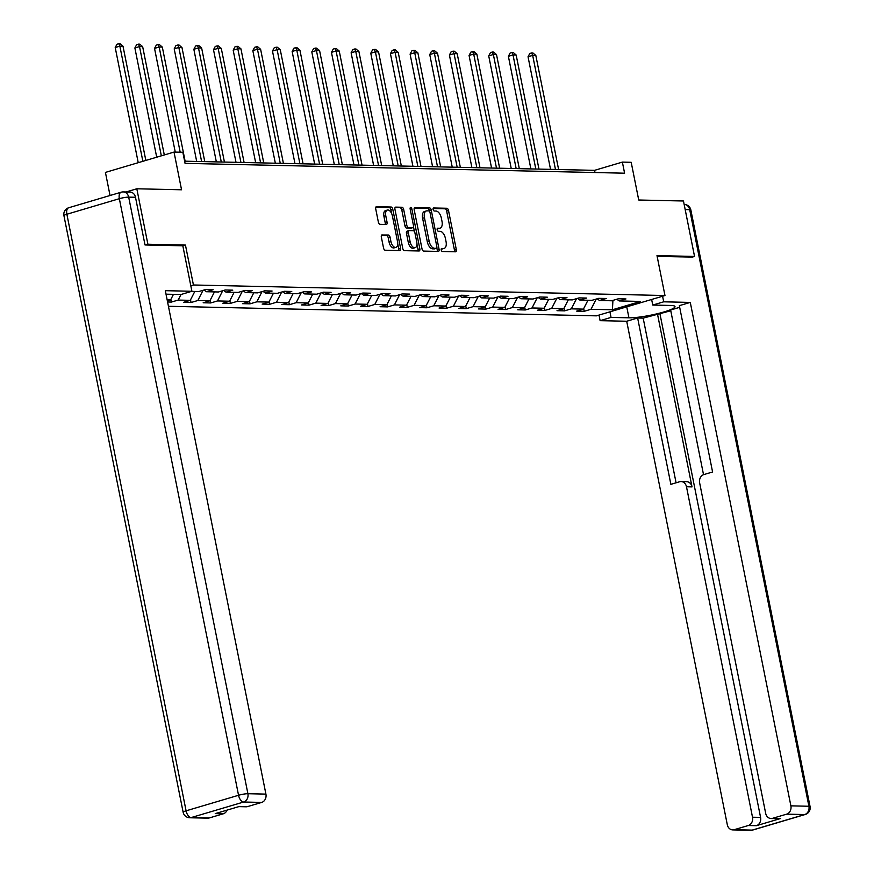 <?xml version="1.0" encoding="UTF-8"?>
<svg xmlns="http://www.w3.org/2000/svg" width="874" height="874" viewBox="0 0 874 874"><rect width="100%" height="100%" fill="white"/><g stroke="black" fill="none" stroke-linecap="round" stroke-linejoin="round"><path stroke-width="1.31" d="M441.217 249.964A1.573 0.841 73.5 0 0 442.386 251.504L455.529 251.799A2.24 1.191 73.5 0 0 455.736 251.778A2.24 1.191 73.5 0 0 456.326 249.647L448.504 210.47A2.24 1.191 73.5 0 0 446.833 208.263L433.69 207.968A1.573 0.841 73.5 0 0 433.548 207.99A1.573 0.841 73.5 0 0 433.122 209.476A1.573 0.841 73.5 0 0 434.291 211.016L435.995 211.049A7.178 3.824 73.5 0 1 441.348 218.107L442.004 221.373A7.178 3.824 73.5 0 1 440.081 228.169A7.178 3.824 73.5 0 1 439.436 228.256L437.732 228.212A1.573 0.841 73.5 0 0 437.59 228.234A1.573 0.841 73.5 0 0 437.175 229.72A1.573 0.841 73.5 0 0 438.344 231.26L440.037 231.304A7.178 3.824 73.5 0 1 445.39 238.351L446.046 241.617A7.178 3.824 73.5 0 1 444.123 248.413A7.178 3.824 73.5 0 1 443.479 248.5L441.774 248.456A1.573 0.841 73.5 0 0 441.632 248.478A1.573 0.841 73.5 0 0 441.217 249.964M382.146 234.877A2.24 1.191 73.5 0 0 381.938 234.909A2.24 1.191 73.5 0 0 381.337 237.029L383.544 248.019A2.24 1.191 73.5 0 0 385.216 250.226L399.811 250.554A2.24 1.191 73.5 0 0 400.008 250.532A2.24 1.191 73.5 0 0 400.609 248.402L392.776 209.225A2.24 1.191 73.5 0 0 391.104 207.018L376.508 206.69A2.24 1.191 73.5 0 0 376.312 206.712A2.24 1.191 73.5 0 0 375.711 208.842L378.366 222.116A2.24 1.191 73.5 0 0 380.037 224.323L386.286 224.465A2.24 1.191 73.5 0 0 386.483 224.432A2.24 1.191 73.5 0 0 387.084 222.313L385.762 215.725A5.998 3.201 73.5 0 1 387.368 210.055A5.998 3.201 73.5 0 1 392.382 215.878L397.539 241.672A5.998 3.201 73.5 0 1 395.933 247.353A5.998 3.201 73.5 0 1 390.918 241.53L390.066 237.225A2.24 1.191 73.5 0 0 388.395 235.019L381.763 234.997M692.044 257.185L694.546 256.443L683.468 200.998L638.73 200.004L631.192 162.302L622.375 162.105L624.593 173.194L185.059 163.362L182.841 152.273L174.024 152.076L105.426 172.407L110.037 195.503M182.83 245.845L185.452 245.07L147.892 244.228L136.814 188.784L181.552 189.778L174.024 152.076M185.452 245.07L193.427 284.99L664.972 295.521L596.374 315.853L168.431 306.282M694.546 256.443L656.986 255.601L664.972 295.521M422.011 248.882A2.24 1.191 73.5 0 0 423.682 251.089L438.278 251.417A2.24 1.191 73.5 0 0 438.475 251.384A2.24 1.191 73.5 0 0 439.076 249.265L431.243 210.077A2.24 1.191 73.5 0 0 429.571 207.881L414.975 207.553A2.24 1.191 73.5 0 0 414.779 207.575A2.24 1.191 73.5 0 0 414.178 209.694L422.011 248.882M419.039 250.98L404.443 250.663A2.24 1.191 73.5 0 1 402.772 248.456L394.939 209.268A2.24 1.191 73.5 0 1 395.54 207.149A2.24 1.191 73.5 0 1 395.747 207.116L401.996 207.258A2.24 1.191 73.5 0 1 403.668 209.465L406.836 225.361A2.24 1.191 73.5 0 0 408.508 227.557L412.659 227.655A2.24 1.191 73.5 0 0 412.856 227.622A2.24 1.191 73.5 0 0 413.457 225.503L410.146 208.962A1.573 0.841 73.5 0 1 410.572 207.477A1.573 0.841 73.5 0 1 411.883 208.995L419.837 248.839A2.24 1.191 73.5 0 1 419.247 250.958A2.24 1.191 73.5 0 1 419.039 250.98M126.02 191.985L136.814 188.784M147.892 244.228L145.39 244.971M190.805 285.765L193.427 284.99M170.878 299.389L171.413 302.065L178.176 300.066L190.281 300.339L183.507 302.338L191.067 302.513L197.841 300.503L209.935 300.776L203.172 302.775L210.732 302.95L217.495 300.94L229.6 301.213L222.826 303.223L230.386 303.387L237.16 301.388L249.254 301.65L242.491 303.66L250.051 303.824L256.814 301.825L268.908 302.087L262.145 304.097L269.705 304.261L276.468 302.262L288.573 302.535L281.799 304.534L289.36 304.709L296.133 302.699L308.227 302.972L301.464 304.971L309.025 305.146L315.787 303.136L327.881 303.409L321.119 305.419L328.679 305.583L335.441 303.584L347.546 303.846L340.773 305.856L348.333 306.02L355.106 304.021L367.2 304.294L360.438 306.293L367.998 306.468L374.76 304.458L386.854 304.731L380.092 306.73L387.652 306.905L394.414 304.895L406.519 305.168L399.746 307.178L407.306 307.342L414.079 305.332L426.173 305.605L419.411 307.615L426.971 307.779L433.733 305.78L445.838 306.042L439.065 308.052L446.625 308.216L453.398 306.217L465.492 306.49L458.73 308.489L466.29 308.664L473.053 306.654L485.146 306.927L478.384 308.926L485.944 309.101L492.707 307.091L504.811 307.364L498.038 309.374L505.598 309.538L512.372 307.539L524.466 307.801L517.703 309.811L525.263 309.975L532.026 307.976L544.12 308.249L537.357 310.248L544.917 310.423L551.68 308.413L563.785 308.686L557.011 310.685L564.571 310.86L571.345 308.85L583.439 309.123L576.676 311.122L584.236 311.297L590.999 309.287L612.423 309.767L640.598 301.421L619.174 300.94L625.948 298.941L618.388 298.766L611.614 300.776L599.52 300.503L606.283 298.493L598.723 298.329L591.96 300.328L579.866 300.066L586.629 298.056L579.069 297.892L572.306 299.891L560.201 299.629L566.975 297.619L559.415 297.455L552.641 299.454L540.547 299.181L547.31 297.182L539.75 297.007L532.987 299.017L520.893 298.744L527.656 296.745L520.096 296.57L513.333 298.58L501.228 298.307L508.002 296.297L500.441 296.133L493.668 298.132L481.574 297.87L488.337 295.86L480.776 295.696L474.014 297.695L461.92 297.422L468.683 295.423L461.122 295.248L454.349 297.258L442.255 296.985L449.028 294.986L441.457 294.811L434.695 296.821L422.601 296.548L429.363 294.538L421.803 294.374L415.041 296.384L402.936 296.111L409.709 294.101L402.149 293.937L395.376 295.936L383.282 295.674L390.044 293.664L382.484 293.5L375.722 295.499L363.628 295.226L370.39 293.227L362.83 293.052L356.068 295.062L343.963 294.789L350.736 292.79L343.176 292.615L336.403 294.625L324.309 294.352L331.071 292.342L323.511 292.178L316.749 294.177L304.655 293.915L311.417 291.905L303.857 291.741L297.094 293.74L284.99 293.467L291.763 291.468L284.203 291.293L277.429 293.303L265.335 293.03L272.098 291.031L264.538 290.856L257.775 292.866L245.681 292.593L252.444 290.594L244.884 290.419L238.11 292.429L226.016 292.156L232.79 290.146L225.219 289.982L218.456 291.982L206.362 291.719L213.125 289.709L205.565 289.545L198.802 291.545L191.526 291.381M171.413 302.065L167.579 301.989M167.349 300.864L170.616 299.891L167.142 299.815M166.06 294.418L166.825 294.199M181.016 294.494L178.176 300.066M194.804 291.457L190.281 300.339M206.362 291.719L204.003 290.004M203.052 290.288L197.841 300.503M214.458 291.894L209.935 300.776M226.016 292.156L223.668 290.441M222.706 290.725L217.495 300.94M234.123 292.331L229.6 301.213M245.681 292.593L243.322 290.878M242.36 291.162L237.16 301.388M253.777 292.779L249.254 301.65M265.335 293.03L262.976 291.326M262.025 291.61L256.814 301.825M273.442 293.216L268.908 302.087M284.99 293.467L282.641 291.763M281.679 292.047L276.468 302.262M293.096 293.653L288.573 302.535M304.655 293.915L302.295 292.2M301.333 292.484L296.133 302.699M312.75 294.09L308.227 302.972M324.309 294.352L321.949 292.637M320.998 292.921L315.787 303.136M332.415 294.527L327.881 303.409M343.963 294.789L341.614 293.074M340.652 293.358L335.441 303.584M352.069 294.975L347.546 303.846M363.628 295.226L361.268 293.522M360.317 293.806L355.106 304.021M371.723 295.412L367.2 304.294M383.282 295.674L380.922 293.959M379.972 294.243L374.76 304.458M391.388 295.849L386.854 304.731M402.936 296.111L400.587 294.396M399.626 294.68L394.414 304.895M411.042 296.286L406.519 305.168M422.601 296.548L420.241 294.833M419.291 295.117L414.079 305.332M430.696 296.734L426.173 305.605M442.255 296.985L439.906 295.281M438.945 295.565L433.733 305.78M450.361 297.171L445.838 306.042M461.92 297.422L459.56 295.718M458.599 296.002L453.398 306.217M470.015 297.608L465.492 306.49M481.574 297.87L479.214 296.155M478.264 296.439L473.053 306.654M489.68 298.045L485.146 306.927M501.228 298.307L498.879 296.592M497.918 296.876L492.707 307.091M509.334 298.482L504.811 307.364M520.893 298.744L518.533 297.029M517.572 297.313L512.372 307.539M528.989 298.93L524.466 307.801M540.547 299.181L538.187 297.477M537.237 297.761L532.026 307.976M548.654 299.367L544.12 308.249M560.201 299.629L557.852 297.914M556.891 298.198L551.68 308.413M568.308 299.804L563.785 308.686M579.866 300.066L577.506 298.351M576.556 298.635L571.345 308.85M587.962 300.241L583.439 309.123M599.52 300.503L597.161 298.788M596.21 299.072L590.999 309.287M612.925 300.383L612.423 309.767M619.174 300.94L616.826 299.236M622.375 162.105L594.56 170.343L184.622 161.177M173.456 294.341L170.616 299.891M594.997 172.528L594.56 170.343M583.701 308.62L584.236 311.297M564.036 308.172L564.571 310.86M544.382 307.735L544.917 310.423M524.728 307.298L525.263 309.975M505.063 306.861L505.598 309.538M485.409 306.413L485.944 309.101M465.755 305.976L466.29 308.664M446.09 305.539L446.625 308.216M426.436 305.102L426.971 307.779M406.771 304.665L407.306 307.342M387.116 304.218L387.652 306.905M367.462 303.781L367.998 306.468M347.797 303.344L348.333 306.02M328.143 302.907L328.679 305.583M308.489 302.47L309.025 305.146M288.824 302.022L289.36 304.709M269.17 301.585L269.705 304.261M249.516 301.148L250.051 303.824M229.851 300.711L230.386 303.387M210.197 300.263L210.732 302.95M190.532 299.826L191.067 302.513M441.206 249.035L441.621 249.046A7.178 3.824 73.5 0 0 442.277 248.959L444.123 248.413M440.081 228.169L438.224 228.715A7.178 3.824 73.5 0 1 437.579 228.802L437.164 228.791M454.404 251.778A2.24 1.191 73.5 0 0 454.48 250.204L446.647 211.016A2.24 1.191 73.5 0 0 444.975 208.81L433.122 208.547M429.538 211.377L429.396 210.634A2.24 1.191 73.5 0 0 427.725 208.427L414.243 208.121M437.153 251.384A2.24 1.191 73.5 0 0 437.219 249.811L436.836 247.877M436.301 248.336A1.573 0.841 73.5 0 0 436.443 248.314A1.573 0.841 73.5 0 0 436.869 246.829L429.997 212.437A1.573 0.841 73.5 0 0 428.817 210.896L427.025 210.852A7.178 3.824 73.5 0 0 426.381 210.94A7.178 3.824 73.5 0 0 424.458 217.735L429.156 241.246A7.178 3.824 73.5 0 0 434.509 248.292L436.301 248.336L434.454 248.882A1.573 0.841 73.5 0 0 434.597 248.872A1.573 0.841 73.5 0 0 434.717 248.806M426.381 210.94L424.524 211.486A7.178 3.824 73.5 0 0 422.612 218.282L424.458 217.735M434.454 248.882L432.652 248.85A7.178 3.824 73.5 0 1 427.31 241.792L422.612 218.282M395.015 207.695L401.996 207.258M411.184 228.092A2.24 1.191 73.5 0 1 410.998 228.18A2.24 1.191 73.5 0 1 410.802 228.201L406.661 228.114A2.24 1.191 73.5 0 1 404.99 225.907L401.811 210.011A2.24 1.191 73.5 0 0 400.139 207.804M413.478 226.792L414.44 231.61M416.942 244.174L417.991 249.385L419.837 248.839M410.135 241.847A5.998 3.201 73.5 0 0 415.15 247.67A5.998 3.201 73.5 0 0 416.756 241.989L414.932 232.91A2.24 1.191 73.5 0 0 413.26 230.703L409.119 230.605A2.24 1.191 73.5 0 0 408.923 230.638A2.24 1.191 73.5 0 0 408.322 232.757L410.135 241.847L408.278 242.393A5.998 3.201 73.5 0 0 413.293 248.216L415.15 247.67M408.737 230.725L407.262 231.162A2.24 1.191 73.5 0 0 407.066 231.184A2.24 1.191 73.5 0 0 406.465 233.303L408.322 232.757M408.278 242.393L406.465 233.303M417.914 250.958A2.24 1.191 73.5 0 0 417.991 249.385M395.933 247.353L394.076 247.899A5.998 3.201 73.5 0 1 389.072 242.076L388.209 237.772A2.24 1.191 73.5 0 0 386.537 235.565L381.414 235.456M387.368 210.055L385.521 210.601A5.998 3.201 73.5 0 0 383.915 216.282L385.762 215.725M385.161 224.432A2.24 1.191 73.5 0 0 385.226 222.859L383.915 216.282M391.705 213.693L390.929 209.771A2.24 1.191 73.5 0 0 389.258 207.564L375.776 207.269M398.686 250.532A2.24 1.191 73.5 0 0 398.752 248.959L397.736 243.846M558.617 169.534L535.828 55.444L532.67 55.379L528.038 56.755L550.544 169.359M528.038 56.755L529.797 53.478L531.654 52.932L532.67 55.379L555.471 169.469M531.654 52.932L532.911 52.953L535.828 55.444M651.643 299.476L652.758 305.059L663.694 301.814L690.285 302.415L790.883 805.85L808.909 806.254L689.695 209.662L685.172 209.563M652.758 305.059L670.653 305.452A25.707 3.66 168.7 0 1 675.001 306.599A25.707 3.66 168.7 0 1 657.554 313.668A25.707 3.66 168.7 0 1 628.941 317.819L611.046 317.415L600.11 320.66L626.702 321.25L637.638 318.005L670.871 484.349L679.59 481.76A6.85 5.714 -88.7 0 1 681.064 481.563A6.85 5.714 -88.7 0 1 686.483 486.763L752.514 817.223L760.577 817.398A6.85 5.714 91.3 0 1 756.338 825.701L780.624 818.512A6.85 5.714 91.3 0 1 779.149 818.709L771.076 818.523A6.85 5.714 -88.7 0 0 772.561 818.326L786.655 814.153A6.85 5.714 -88.7 0 0 790.883 805.85M670.773 310.762L643.177 318.136L637.638 318.005M679.677 307.32L670.62 310.008L703.526 474.68M771.076 818.523A6.85 5.714 -88.7 0 1 765.668 813.323L699.637 482.874A6.85 5.714 -88.7 0 1 703.876 474.571L712.583 471.982L679.349 305.649L690.285 302.415M662.579 296.231L663.694 301.814M598.996 315.077L600.11 320.66M609.932 311.832L611.046 317.415M626.702 321.25L727.299 824.695A6.85 5.714 -88.7 0 0 732.707 829.896A6.85 5.714 -88.7 0 0 734.193 829.699L748.275 825.526A6.85 5.714 -88.7 0 0 752.514 817.223M692.394 257.076L657.15 256.41M657.456 313.908L692.022 486.894L686.483 486.763M659.979 313.963L760.577 817.398M643.177 318.136L676.083 482.798M681.064 481.563L686.614 481.683A6.85 5.714 91.3 0 1 692.022 486.894M166.016 294.177L180.973 294.516L191.909 291.271L165.317 290.671L265.915 794.116A6.85 5.714 91.3 0 1 261.687 802.419L247.593 806.593A6.85 5.714 91.3 0 1 246.107 806.789L238.799 806.626M135.492 197.273L128.686 197.131A6.85 5.714 -88.7 0 0 123.278 191.919L130.084 192.072A6.85 5.714 91.3 0 1 135.492 197.273L145.018 244.96L182.819 245.802L191.909 291.271M227.12 810.089A6.85 5.714 91.3 0 1 223.307 813.792L209.214 817.966A6.85 5.714 91.3 0 1 207.739 818.162L189.713 817.758A6.85 5.714 -88.7 0 0 191.198 817.561L209.214 817.966M247.593 806.593L239.531 806.418L215.244 813.607L223.307 813.792M538.963 169.097L516.163 55.007L513.016 54.942L508.384 56.307L530.879 168.911M508.384 56.307L510.143 53.041L511.989 52.484L513.016 54.942L535.817 169.032M511.989 52.484L513.257 52.516L516.163 55.007M519.309 168.66L496.508 54.57L493.362 54.494L488.719 55.87L511.224 168.474M488.719 55.87L490.478 52.593L492.335 52.047L493.362 54.494L516.152 168.584M492.335 52.047L493.591 52.079L496.508 54.57M499.644 168.223L476.854 54.133L473.697 54.057L469.065 55.433L491.57 168.037M469.065 55.433L470.824 52.156L472.681 51.61L473.697 54.057L496.498 168.147M472.681 51.61L473.937 51.642L476.854 54.133M479.99 167.775L457.189 53.685L454.043 53.62L449.411 54.996L471.905 167.6M449.411 54.996L451.17 51.719L453.016 51.173L454.043 53.62L476.843 167.71M453.016 51.173L454.283 51.195L457.189 53.685M460.336 167.338L437.535 53.248L434.378 53.183L429.746 54.549L452.251 167.163M429.746 54.549L431.505 51.282L433.362 50.725L434.378 53.183L457.178 167.273M433.362 50.725L434.618 50.758L437.535 53.248M440.671 166.901L417.87 52.811L414.724 52.746L410.092 54.112L432.586 166.715M410.092 54.112L411.851 50.845L413.708 50.288L414.724 52.746L437.524 166.825M413.708 50.288L414.964 50.321L417.87 52.811M421.017 166.464L398.216 52.374L395.07 52.298L390.438 53.675L412.932 166.278M390.438 53.675L392.197 50.397L394.043 49.851L395.07 52.298L417.859 166.388M394.043 49.851L395.31 49.884L398.216 52.374M401.352 166.016L378.562 51.937L375.405 51.861L370.773 53.238L393.278 165.842M370.773 53.238L372.532 49.96L374.389 49.414L375.405 51.861L398.205 165.951M374.389 49.414L375.645 49.436L378.562 51.937M381.698 165.579L358.897 51.49L355.751 51.424L351.119 52.801L373.613 165.405M351.119 52.801L352.877 49.523L354.735 48.977L355.751 51.424L378.551 165.514M354.735 48.977L355.991 48.999L358.897 51.49M362.044 165.142L339.243 51.053L336.097 50.987L331.454 52.353L353.959 164.968M331.454 52.353L333.213 49.086L335.07 48.529L336.097 50.987L358.886 165.077M335.07 48.529L336.326 48.562L339.243 51.053M342.379 164.705L319.589 50.616L316.432 50.539L311.799 51.916L334.305 164.52M311.799 51.916L313.558 48.638L315.416 48.092L316.432 50.539L339.232 164.629M315.416 48.092L316.672 48.125L319.589 50.616M322.724 164.268L299.924 50.179L296.778 50.102L292.145 51.479L314.64 164.083M292.145 51.479L293.904 48.201L295.751 47.655L296.778 50.102L319.578 164.192M295.751 47.655L297.018 47.688L299.924 50.179M303.07 163.82L280.27 49.731L277.124 49.665L272.48 51.042L294.986 163.646M272.48 51.042L274.239 47.764L276.097 47.218L277.124 49.665L299.913 163.755M276.097 47.218L277.353 47.24L280.27 49.731M283.405 163.383L260.616 49.294L257.459 49.228L252.826 50.594L275.332 163.209M252.826 50.594L254.585 47.327L256.443 46.781L257.459 49.228L280.259 163.318M256.443 46.781L257.699 46.803L260.616 49.294M263.751 162.946L240.951 48.857L237.804 48.791L233.172 50.157L255.667 162.761M233.172 50.157L234.931 46.89L236.778 46.333L237.804 48.791L260.605 162.881M236.778 46.333L238.045 46.366L240.951 48.857M244.097 162.509L221.297 48.42L218.139 48.343L213.507 49.72L236.013 162.324M213.507 49.72L215.266 46.442L217.123 45.896L218.139 48.343L240.94 162.433M217.123 45.896L218.38 45.929L221.297 48.42M224.432 162.072L201.632 47.983L198.485 47.906L193.853 49.283L216.348 161.887M193.853 49.283L195.612 46.005L197.469 45.459L198.485 47.906L221.286 161.996M197.469 45.459L198.726 45.481L201.632 47.983M204.778 161.624L181.978 47.535L178.831 47.469L174.199 48.846L196.694 161.45M174.199 48.846L175.958 45.568L177.804 45.022L178.831 47.469L201.621 161.559M177.804 45.022L179.072 45.044L181.978 47.535M185.113 161.187L162.324 47.098L159.166 47.032L154.534 48.398L175.259 152.109M154.534 48.398L156.293 45.131L158.15 44.574L159.166 47.032L180.186 152.218M158.15 44.574L159.407 44.607L162.324 47.098M164.301 154.96L142.659 46.661L139.512 46.584L134.88 47.961L156.708 157.211M134.88 47.961L136.639 44.683L138.496 44.137L139.512 46.584L161.34 155.834M138.496 44.137L139.753 44.17L142.659 46.661M145.827 160.434L123.005 46.224L119.858 46.147L115.215 47.524L138.234 162.684M115.215 47.524L116.974 44.246L118.831 43.7L119.858 46.147L142.866 161.308M118.831 43.7L120.088 43.733L123.005 46.224M441.621 249.046L443.479 248.5M437.579 228.802L439.436 228.256M444.975 208.81L446.833 208.263M446.647 211.016L448.504 210.47M454.48 250.204L456.326 249.647M427.725 208.427L429.571 207.881M429.396 210.634L431.243 210.077M437.219 249.811L439.076 249.265M427.31 241.792L429.156 241.246M432.652 248.85L434.509 248.292M401.811 210.011L403.668 209.465M404.99 225.907L406.836 225.361M406.661 228.114L408.508 227.557M410.802 228.201L412.659 227.655M410.256 209.476L411.883 208.995M386.537 235.565L388.395 235.019M388.209 237.772L390.066 237.225M389.072 242.076L390.918 241.53M385.226 222.859L387.084 222.313M389.258 207.564L391.104 207.018M390.929 209.771L392.776 209.225M398.752 248.959L400.609 248.402M772.561 818.326L780.624 818.512M756.338 825.701L748.275 825.526M734.193 829.699L752.208 830.103L804.67 814.557L786.655 814.153M626.745 306.85L628.941 317.819M752.208 830.103A6.85 5.714 91.3 0 1 750.722 830.3A6.85 6.85 0 0 0 752.82 830.016A6.85 3.649 -106.5 0 1 752.208 830.103M804.67 814.557A6.85 3.649 73.5 0 0 805.293 814.47A6.85 6.85 0 0 0 810.067 806.56A6.85 0.972 -11.3 0 0 808.909 806.254A6.85 5.714 91.3 0 1 804.67 814.557M684.156 204.461L684.287 204.461A6.85 5.714 91.3 0 1 689.695 209.662A6.85 0.972 -11.3 0 1 690.853 209.968L810.067 806.56M123.278 191.919A6.85 6.85 0 0 0 121.18 192.204A6.85 3.649 -106.5 0 0 119.345 198.693A6.85 0.972 -11.3 0 1 128.686 197.131L247.899 793.712A6.85 0.972 -11.3 0 0 238.547 795.274L119.345 198.693L66.872 214.239L186.086 810.821L238.547 795.274A6.85 3.649 73.5 0 0 243.66 802.015L191.198 817.561A6.85 3.649 -106.5 0 1 186.086 810.821A6.85 0.972 -11.3 0 0 183.147 812.252A6.85 6.85 0 0 0 189.713 817.758M261.687 802.419L243.66 802.015A6.85 5.714 -88.7 0 0 247.899 793.712L265.915 794.116M63.933 215.66A6.85 0.972 -11.3 0 1 66.872 214.239A6.85 3.649 73.5 0 1 68.707 207.75A6.85 6.85 0 0 0 63.933 215.66L183.147 812.252M434.597 248.872L436.443 248.314M410.998 228.18L412.856 227.622M407.066 231.184L408.923 230.638M732.707 829.896L750.722 830.3M752.82 830.016L805.293 814.47M690.853 209.968A6.85 6.85 0 0 0 684.287 204.461M121.18 192.204L68.707 207.75"/></g></svg>
